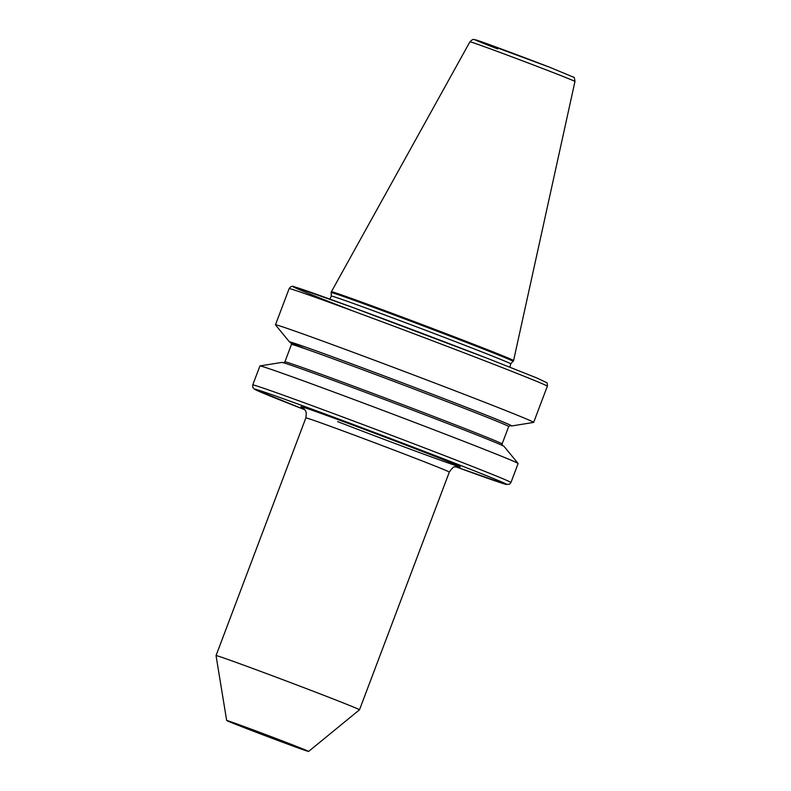 <?xml version="1.0" encoding="UTF-8"?>
<svg xmlns="http://www.w3.org/2000/svg" width="791" height="791" viewBox="0 0 791 791"><rect width="100%" height="100%" fill="white"/><g stroke="black" fill="none" stroke-linecap="round" stroke-linejoin="round"><path stroke-width="1.19" d="M245.507 728.155A43.792 0.613 -159.3 0 0 287.034 743.876A43.792 0.613 -159.3 0 0 308.599 751.45A43.792 0.613 -159.3 0 0 289.773 743.777A43.792 0.613 -159.3 0 0 247.949 727.957A43.792 0.613 -159.3 0 0 226.671 720.492A43.792 0.613 -159.3 0 0 245.507 728.155M308.599 751.45L359.49 709.804A76.678 1.068 -159.3 0 0 359.5 709.794A76.678 1.068 -159.3 0 0 326.525 696.367A76.678 1.068 -159.3 0 0 253.545 668.761A76.678 1.068 -159.3 0 0 216.042 655.591A76.678 1.068 -159.3 0 0 216.042 655.601L305.86 417.895C307.017 409.659 304.842 410.836 304.426 409.244L302.202 407.355M510.946 482.51L518.115 463.536A138.01 1.928 -159.3 0 0 518.095 463.477A138.01 1.928 -159.3 0 0 458.77 439.371A138.01 1.928 -159.3 0 0 328.799 390.181A138.01 1.928 -159.3 0 0 259.962 365.936A138.01 1.928 -159.3 0 0 259.913 365.966L252.744 384.94A138.01 1.928 20.7 0 1 320.246 408.65A138.01 1.928 20.7 0 1 451.602 458.345A138.01 1.928 20.7 0 1 510.946 482.51L509.444 484.25L505.973 484.379L455.487 466.68A134.727 1.879 -159.3 0 0 448.774 460.837A134.727 1.879 -159.3 0 0 277.265 396.588A134.727 1.879 -159.3 0 0 304.812 409.748L254.316 389.123L252.715 387.224L252.744 384.94M518.095 463.477L504.025 446.371A118.798 1.661 -159.3 0 0 452.956 425.617A118.798 1.661 -159.3 0 0 341.089 383.279A118.798 1.661 -159.3 0 0 281.843 362.407L259.962 365.936M509.839 425.509A118.798 1.661 -159.3 0 0 511.737 425.954A118.798 1.661 -159.3 0 0 460.698 405.13A118.798 1.661 -159.3 0 0 346.458 361.912A118.798 1.661 -159.3 0 0 289.555 341.999A118.798 1.661 -159.3 0 0 291.266 342.918M511.737 425.954L533.609 422.424A138.01 1.928 -159.3 0 0 533.668 422.394A138.01 1.928 -159.3 0 0 474.313 398.229A138.01 1.928 -159.3 0 0 342.968 348.524A138.01 1.928 -159.3 0 0 275.456 324.824A138.01 1.928 -159.3 0 0 275.476 324.883L289.555 341.999M513.27 361.398A97.372 1.364 -159.3 0 0 513.28 361.388A97.372 1.364 -159.3 0 0 471.396 344.342A97.372 1.364 -159.3 0 0 378.721 309.271A97.372 1.364 -159.3 0 0 331.093 292.551A97.372 1.364 -159.3 0 0 331.093 292.561L331.409 291.731A97.372 1.364 -159.3 0 1 379.116 308.49A97.372 1.364 -159.3 0 1 471.713 343.521A97.372 1.364 -159.3 0 1 513.586 360.567L510.739 363.87A95.879 1.335 -159.3 0 0 469.508 347.081A95.879 1.335 -159.3 0 0 377.999 312.455A95.879 1.335 -159.3 0 0 331.36 296.091L329.847 299.097M469.933 41.794C473.997 37.889 473.483 39.985 475.658 39.847L549.982 67.383L573.505 77.172C574.078 76.727 574.563 78.161 574.958 81.483A56.131 0.781 -159.3 0 0 550.813 71.655A56.131 0.781 -159.3 0 0 497.44 51.455A56.131 0.781 -159.3 0 0 469.933 41.794L331.409 291.731M351.303 310.319A134.727 1.879 20.7 0 1 313.345 293.194A134.727 1.879 20.7 0 1 487.493 358.382L536.931 378.019L546.482 382.577C547.164 382.567 547.451 383.773 547.342 386.206A138.01 1.928 -159.3 0 0 487.988 362.041A138.01 1.928 -159.3 0 0 356.632 312.336A138.01 1.928 -159.3 0 0 289.13 288.636L275.456 324.824M359.5 709.794L449.308 472.098A76.678 1.068 -159.3 0 0 416.343 458.671A76.678 1.068 -159.3 0 0 343.363 431.065A76.678 1.068 -159.3 0 0 305.86 417.895M302.469 407.513A85.438 1.196 20.7 0 1 335.315 418.617A85.438 1.196 20.7 0 1 423.867 452.047A85.438 1.196 20.7 0 1 447.983 462.913A85.438 1.196 20.7 0 1 337.648 421.623M510.215 425.479L508.692 426.517L502.107 443.929A116.109 1.622 -159.3 0 0 452.175 423.6A116.109 1.622 -159.3 0 0 341.672 381.786A116.109 1.622 -159.3 0 0 284.889 361.853L283.366 362.881M508.692 426.517A116.109 1.622 -159.3 0 0 458.76 406.179A116.109 1.622 -159.3 0 0 348.258 364.374A116.109 1.622 -159.3 0 0 291.464 344.431L284.889 361.853M510.106 425.479A117.75 1.641 -159.3 0 0 460.174 404.943A117.75 1.641 -159.3 0 0 324.221 353.795A117.75 1.641 -159.3 0 0 305.84 349.009M497.588 48.894A51.801 0.722 20.7 0 1 482.994 42.309A51.801 0.722 20.7 0 1 549.953 67.373M509.879 367.133L510.739 363.87M291.009 342.651L291.464 344.431M547.342 386.206L533.668 422.394M574.958 81.483L513.586 360.567M331.36 296.091L331.093 292.561M502.107 443.929L502.572 445.709M226.671 720.492L216.042 655.601M449.308 472.098C452.155 468.114 453.915 466.393 454.588 466.947L459.027 466.621M487.513 358.392L351.342 306.948L294.114 286.777C292.433 285.749 290.772 286.372 289.13 288.636"/></g></svg>
